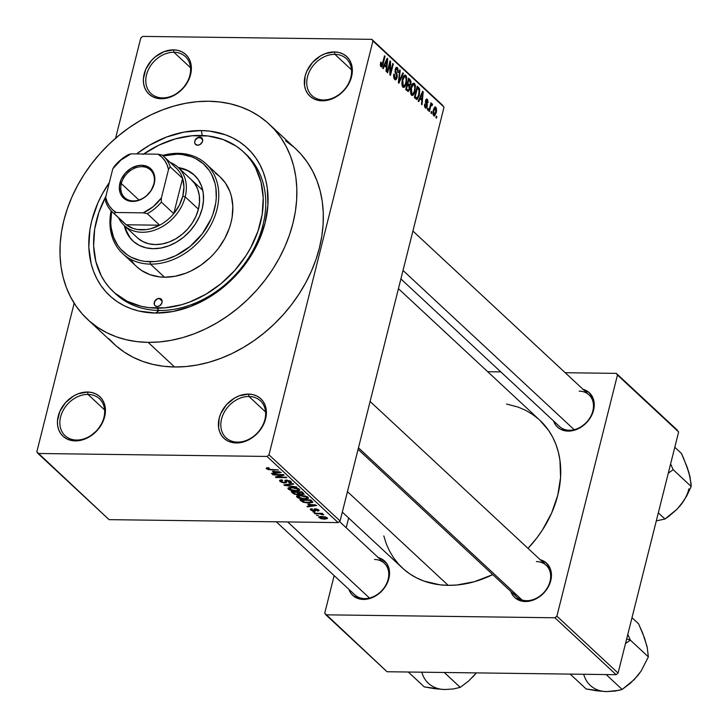 <?xml version="1.0" encoding="UTF-8"?>
<svg xmlns="http://www.w3.org/2000/svg" width="728" height="728" viewBox="0 0 728 728"><rect width="100%" height="100%" fill="white"/><g stroke="black" fill="none" stroke-linecap="round" stroke-linejoin="round"><path stroke-width="1.09" d="M334.889 54.345A25.225 19.656 -47.1 0 0 307.489 76.877A25.225 19.656 -47.1 0 0 323.432 99.963L322.195 100.819A27.027 21.057 132.9 0 1 305.114 76.085A27.027 21.057 132.9 0 1 334.471 51.943L334.889 54.345L351.497 69.797L334.889 54.345A25.225 19.656 132.9 0 1 346.346 58.686A25.225 19.656 132.9 0 1 348.075 84.321A25.225 19.656 132.9 0 1 323.432 99.963A25.225 19.656 132.9 0 1 311.975 95.623A25.225 19.656 132.9 0 1 310.246 69.979A25.225 19.656 132.9 0 1 334.889 54.345L334.471 51.943L325.125 53.69L320.538 55.901L312.439 62.553L306.761 71.326L305.114 76.085L304.531 85.458L305.624 89.717L307.58 93.457L310.328 96.542L313.777 98.844L317.781 100.291L322.195 100.819L331.549 99.081L340.413 93.876L344.226 90.208L347.438 86.013L351.551 76.686L352.134 67.304L351.051 63.054L349.094 59.314L346.337 56.229L342.888 53.918L338.884 52.471L334.471 51.943A27.027 21.057 132.9 0 1 351.551 76.686A27.027 21.057 132.9 0 1 322.195 100.819L323.432 99.963A25.225 19.656 -47.1 0 0 350.832 77.432A25.225 19.656 -47.1 0 0 334.889 54.345M248.949 396.487A25.225 19.656 -47.1 0 0 221.549 419.019A25.225 19.656 -47.1 0 0 237.492 442.105L236.254 442.97A27.027 21.057 132.9 0 1 219.173 418.236A27.027 21.057 132.9 0 1 248.53 394.094L248.949 396.487L265.556 411.939L248.949 396.487A25.225 19.656 132.9 0 1 260.406 400.828A25.225 19.656 132.9 0 1 262.135 426.471A25.225 19.656 132.9 0 1 237.492 442.105A25.225 19.656 132.9 0 1 226.035 437.765A25.225 19.656 132.9 0 1 224.306 412.13A25.225 19.656 132.9 0 1 248.949 396.487L248.53 394.094L239.175 395.841L234.598 398.043L226.499 404.704L220.821 413.468L219.173 418.236L218.591 427.609L219.674 431.859L221.64 435.599L224.388 438.684L227.837 440.995L231.841 442.442L236.254 442.97L240.904 442.56L245.609 441.223L254.472 436.026L258.285 432.359L263.964 423.596L265.611 418.827L266.193 409.454L265.11 405.205L263.154 401.465L260.397 398.38L256.948 396.068L252.944 394.621L248.53 394.094A27.027 21.057 132.9 0 1 265.611 418.827A27.027 21.057 132.9 0 1 236.254 442.97L237.492 442.105A25.225 19.656 -47.1 0 0 264.892 419.583A25.225 19.656 -47.1 0 0 248.949 396.487M87.979 394.421A25.225 19.656 -47.1 0 0 60.588 416.953A25.225 19.656 -47.1 0 0 76.522 440.04L75.284 440.895A27.027 21.057 132.9 0 1 58.213 416.161A27.027 21.057 132.9 0 1 87.56 392.019L87.979 394.421L104.586 409.873L87.979 394.421A25.225 19.656 132.9 0 1 99.436 398.762A25.225 19.656 132.9 0 1 101.174 424.397A25.225 19.656 132.9 0 1 76.522 440.04A25.225 19.656 132.9 0 1 65.074 435.699A25.225 19.656 132.9 0 1 63.336 410.055A25.225 19.656 132.9 0 1 87.979 394.421L87.56 392.019L78.215 393.766L73.628 395.968L65.529 402.63L59.851 411.402L57.457 420.93L57.63 425.534L58.713 429.784L60.67 433.524L63.427 436.609L66.867 438.92L70.88 440.367L75.284 440.895L79.934 440.486L89.216 436.946L97.315 430.284L103.003 421.521L104.641 416.762L105.396 411.984L105.223 407.38L104.14 403.13L102.184 399.39L99.427 396.305L95.978 393.994L91.974 392.547L87.56 392.019A27.027 21.057 132.9 0 1 104.641 416.762A27.027 21.057 132.9 0 1 75.284 440.895L76.522 440.04A25.225 19.656 -47.1 0 0 103.922 417.508A25.225 19.656 -47.1 0 0 87.979 394.421M173.919 52.27A25.225 19.656 -47.1 0 0 146.528 74.802A25.225 19.656 -47.1 0 0 162.462 97.889L161.225 98.753A27.027 21.057 132.9 0 1 144.153 74.01A27.027 21.057 132.9 0 1 173.51 49.868L173.919 52.27L190.536 67.722L173.919 52.27A25.225 19.656 132.9 0 1 185.376 56.611A25.225 19.656 132.9 0 1 187.114 82.255A25.225 19.656 132.9 0 1 162.462 97.889A25.225 19.656 132.9 0 1 151.014 93.548A25.225 19.656 132.9 0 1 149.276 67.913A25.225 19.656 132.9 0 1 173.919 52.27L173.51 49.868L164.155 51.615L155.292 56.82L151.479 60.488L145.791 69.251L143.398 78.788L143.571 83.392L144.654 87.642L146.61 91.382L149.367 94.467L152.807 96.778L156.82 98.225L161.225 98.753L170.579 97.006L175.166 94.795L183.265 88.133L188.943 79.37L190.581 74.611L191.337 69.833L191.164 65.238L190.081 60.979L188.124 57.239L185.367 54.154L181.927 51.843L177.914 50.405L173.51 49.868A27.027 21.057 132.9 0 1 190.581 74.611A27.027 21.057 132.9 0 1 161.225 98.753L162.462 97.889A25.225 19.656 -47.1 0 0 189.862 75.357A25.225 19.656 -47.1 0 0 173.919 52.27M583.037 389.316A23.423 18.255 132.9 0 1 592.865 412.512A23.423 18.255 132.9 0 1 568.131 431.113L569.369 430.248A21.622 16.853 -47.1 0 0 592.847 410.938A21.622 16.853 -47.1 0 0 579.188 391.145A21.622 16.853 132.9 0 1 589.007 394.867A21.622 16.853 132.9 0 1 590.49 416.844A21.622 16.853 132.9 0 1 569.369 430.248L568.131 431.113A23.423 18.255 132.9 0 1 553.58 420.975L555.464 424.724L557.848 427.4L560.833 429.402L568.131 431.113L572.153 430.758L580.207 427.682L587.223 421.912L590.008 418.272L593.575 410.192L594.075 402.065L593.138 398.38L589.052 392.465L582.591 389.207M513.331 591.864A21.622 16.853 -47.1 0 0 526.562 600.673L525.325 601.528A23.423 18.255 132.9 0 1 510.774 591.4L512.658 595.149L515.042 597.815L521.503 601.073L525.325 601.528L529.347 601.173L537.4 598.107L544.417 592.337L549.34 584.739L551.415 576.476L551.269 572.481L550.332 568.795L546.246 562.88L539.785 559.632M378.333 557.657A23.423 18.255 132.9 0 1 388.161 580.853A23.423 18.255 132.9 0 1 363.427 599.444L364.664 598.589A21.622 16.853 -47.1 0 0 388.151 579.279A21.622 16.853 -47.1 0 0 374.483 559.486A21.622 16.853 132.9 0 1 384.302 563.208A21.622 16.853 132.9 0 1 385.785 585.185A21.622 16.853 132.9 0 1 364.664 598.589L363.427 599.444A23.423 18.255 132.9 0 1 348.876 589.316L350.76 593.065L353.144 595.731L359.605 598.989L363.427 599.444L371.535 597.934L379.215 593.429L382.519 590.253L385.303 586.613L388.87 578.523L389.371 570.397L386.741 563.472L381.363 558.795L377.887 557.548M200.437 137.765A95.495 74.411 -47.1 0 0 197.161 137.883L197.161 137.883M114.633 292.856A95.495 74.411 -47.1 0 0 159.214 310.465L155.51 313.049A100.901 78.624 132.9 0 1 109.337 182.555L102.138 194.258L97.889 202.912L91.746 220.693L89.917 229.638L88.825 247.229L91.182 263.836L93.621 271.571L96.888 278.824L100.928 285.531L105.724 291.628L111.211 297.051L117.354 301.747L124.079 305.678L131.331 308.79L139.039 311.074L155.51 313.049L159.214 310.465A95.495 74.411 132.9 0 1 115.852 294.03L113.422 291.773M201.338 130.567L202.202 135.508L201.338 130.567L209.728 131.113L225.516 134.817L232.769 137.938L239.494 141.869L245.636 146.565L251.124 151.988L255.919 158.076L259.96 164.792L263.227 172.045L265.665 179.78L267.267 187.924L267.904 205.105L265.101 222.923L258.959 240.704L249.731 257.757L237.756 273.428L223.505 287.114L207.526 298.289L190.418 306.524L172.855 311.511L155.51 313.049A100.901 78.624 132.9 0 0 265.101 222.923A100.901 78.624 132.9 0 0 201.338 130.567A100.901 78.624 132.9 0 0 136.591 153.917L149.322 145.327L166.43 137.082L183.993 132.105L201.338 130.567M108.809 338.684L116.07 345.846L124.179 352.052L133.069 357.248L142.652 361.37L152.834 364.382L163.518 366.266L174.593 366.985A133.333 103.904 -47.1 0 0 304.877 284.32A133.333 103.904 -47.1 0 0 295.704 148.803L269.242 124.188A133.333 103.904 132.9 0 1 278.414 259.705A133.333 103.904 132.9 0 1 148.139 342.369L174.593 366.985L185.968 366.548L197.525 364.956L209.145 362.226L220.73 358.376L232.159 353.444L243.334 347.484L254.127 340.558L264.455 332.714L274.201 324.051L283.283 314.632L291.619 304.559L299.108 293.921L305.687 282.828L311.302 271.389L315.897 259.705L319.41 247.893L321.831 236.072L323.123 224.342L323.278 212.831L322.286 201.647L320.165 190.891L316.935 180.662L312.631 171.071L307.28 162.208L300.946 154.154L295.632 148.739M87.606 319.428L114.059 344.044A133.333 103.904 -47.1 0 0 174.593 366.985L148.139 342.369A133.333 103.904 132.9 0 1 87.606 319.428A133.333 103.904 132.9 0 1 78.433 183.902A133.333 103.904 132.9 0 1 208.709 101.237A133.333 103.904 132.9 0 1 269.242 124.188M342.315 512.102L402.366 567.976A100.901 78.624 -47.1 0 0 448.184 585.339A100.901 78.624 -47.1 0 0 492.729 574.61L474.328 581.736L456.784 585.012L448.184 585.339L347.465 491.637L448.184 585.339L439.794 584.793L424.005 581.09L416.753 577.968L410.028 574.037L403.885 569.341L398.398 563.918L393.602 557.83L389.562 551.114L386.295 543.861L383.811 535.935M539.776 420.174L548.594 430.375L552.634 437.082L555.901 444.335L558.34 452.07L559.941 460.214L560.578 477.395L557.775 495.213L551.633 512.994L542.405 530.048L536.736 538.092L528 548.366A100.901 78.624 -47.1 0 0 539.83 420.22L398.444 288.679M540.231 559.741A23.423 18.255 132.9 0 1 550.059 582.937A23.423 18.255 132.9 0 1 525.325 601.528L526.562 600.673A21.622 16.853 -47.1 0 0 550.04 581.363A21.622 16.853 -47.1 0 0 536.381 561.57A21.622 16.853 132.9 0 1 546.2 565.292A21.622 16.853 132.9 0 1 547.684 587.269A21.622 16.853 132.9 0 1 526.562 600.673A21.622 16.853 132.9 0 1 516.744 596.951L358.085 449.34M364.664 598.589A21.622 16.853 132.9 0 1 354.845 594.867L276.303 521.794M569.369 430.248A21.622 16.853 132.9 0 1 559.55 426.526L400.891 278.924M340.085 520.984L444.034 107.143L372.936 40.995L268.987 454.836L340.085 520.984L338.129 522.595L267.03 456.438L37.965 453.489L109.064 519.646L338.129 522.595L109.064 519.646L36.828 451.842L74.165 303.203L36.828 451.842L37.965 453.489L267.03 456.438L268.987 454.836L267.03 456.438L338.129 522.595L340.085 520.984L444.034 107.143L371.799 39.348L142.733 36.4L371.799 39.348L372.936 40.995L268.987 454.836L340.085 520.984M431.895 111.93L431.486 113.559L430.958 113.068L431.367 111.439L431.895 111.93L431.367 111.439L430.958 113.068L431.486 113.559L431.895 111.93L431.249 111.921L431.895 111.93M432.132 103.74L430.485 104.623L431.131 104.632L431.467 103.303L430.94 102.821L428.856 111.111L429.384 111.602L430.457 107.298L429.811 107.298L430.457 107.298L429.384 111.602L428.856 111.111L430.94 102.821L431.467 103.303L431.131 104.632L431.995 103.667L432.514 104.65L432.068 105.697L431.167 105.36L430.457 107.298L430.985 105.697L431.731 105.196L432.068 105.697L432.514 104.65L431.941 103.658M428.291 108.572L427.882 110.201L427.354 109.71L427.764 108.081L428.291 108.572L427.764 108.081L427.354 109.71L427.882 110.201L428.291 108.572L427.636 108.563L428.291 108.572M427.354 99.299L426.162 99.281L427.354 99.299L425.571 100.564L426.581 106.133L424.57 106.743L425.552 106.761L424.606 104.049L425.216 107.908L427.163 106.415L426.499 106.406L427.163 106.415L426.353 108.026L425.489 108.117L424.451 105.487L424.606 104.049L425.471 106.679L426.135 106.898L426.581 106.133L425.434 102.157L425.88 99.709L426.581 99.017L427.473 99.418L428.055 102.302L427.973 102.803L427.409 102.457L426.826 100.318L426.098 101.083L427.3 104.359L427.163 106.415L426.144 100.883L427.072 100.5L427.973 102.803L427.354 99.299L426.735 98.99M420.047 98.717L418.736 101.693L418.181 101.183L422.649 91.264L423.205 91.783L422.012 104.75L421.466 104.24L421.867 100.409L420.047 98.717L421.867 100.409L421.466 104.24L422.012 104.75L423.205 91.783L422.649 91.264L418.181 101.183L418.736 101.693L420.047 98.717L419.301 98.699L420.047 98.717M411.529 95.177L413.477 94.84L411.211 94.804L413.477 94.84L415.024 91.228L414.369 91.218L415.024 91.228L414.478 83.483L412.876 83.456L414.478 83.483C412.812 82.883 411.629 84.248 410.929 87.588L410.474 91.983L411.529 95.177L410.456 91.61L411.52 85.667L413.686 83.119L414.714 83.747L415.442 85.731L414.733 92.274L413.249 95.077L411.529 95.177L412.312 95.541M402.884 87.133L404.832 86.796L402.566 86.769L404.832 86.796L406.388 83.183L405.733 83.174L406.388 83.183L405.833 75.439L404.231 75.421L405.833 75.439C404.167 74.838 402.984 76.203 402.293 79.552L401.829 83.938L402.884 87.133L401.811 83.565L402.875 77.623L405.05 75.084L406.069 75.703L406.806 77.687L406.088 84.23L404.604 87.042L402.884 87.133L403.667 87.497M380.953 66.73L383.101 64.028L382.446 64.019L383.101 64.028L385.048 56.284L384.521 55.792L382.091 65.083L380.353 65.402L381.308 65.42L381.272 62.453L380.708 62.117L380.325 65.156L380.953 66.73L380.325 65.156L380.708 62.117L381.272 62.453L381.072 65.02L381.927 65.356L384.521 55.792L385.048 56.284L382.746 65.256L381.991 66.748L380.953 66.73L381.472 66.985M384.566 65.711L383.256 68.696L382.71 68.177L387.169 58.258L387.724 58.777L386.541 71.744L385.986 71.235L386.386 67.404L384.566 65.711L386.386 67.404L385.986 71.235L386.541 71.744L387.724 58.777L387.169 58.258L382.71 68.177L383.256 68.696L384.566 65.711L383.82 65.702L384.566 65.711M389.962 63.664L387.669 72.791L387.141 72.3L390.008 60.897L390.563 61.425L390.49 72.627L392.783 63.482L393.311 63.973L390.445 75.384L389.88 74.857L389.962 63.664L389.88 74.857L390.445 75.384L393.311 63.973L392.783 63.482L390.49 72.627L390.563 61.425L390.008 60.897L387.141 72.3L387.669 72.791L389.962 63.664L389.316 63.655L389.962 63.664M397.479 67.668L396.023 67.649L397.479 67.668L395.195 69.397L396.569 77.204L393.839 78.151L395.013 78.169L394.421 74.329L393.784 74.32L394.421 74.329L393.857 73.983L394.631 79.461L395.468 79.871L397.106 77.678L396.423 77.668L397.106 77.678L396.059 79.643L394.976 79.716L393.857 78.205L393.602 75.512L393.857 73.983L394.421 74.329L394.285 76.531L395.231 78.333L396.514 77.405L396.642 75.721L395.049 71.854L395.586 68.296L396.487 67.349L397.643 67.831L398.343 71.872L398.207 72.545L397.643 72.209L397.734 70.106L396.96 68.86L396.214 68.905L395.641 70.243L397.224 75.002L397.106 77.678L396.988 74.22L395.586 71.244L395.714 69.924L397.16 69.014L398.207 72.545L397.479 67.668L396.724 67.304M403.412 73.364L398.889 83.238L398.38 82.755L399.681 69.897L400.227 70.407L398.935 81.636L402.857 72.855L403.412 73.364L402.857 72.855L398.935 81.636L400.227 70.407L399.681 69.897L398.38 82.755L398.889 83.238L403.412 73.364L402.63 73.355L403.412 73.364M409.782 89.235L408.226 91.564L405.705 89.571L408.572 78.169L411.074 81.436L410.838 84.239L409.764 85.767L409.782 89.235L409.764 85.767L410.929 83.902L410.201 79.689L408.572 78.169L405.705 89.571L408.226 91.564L409.782 89.235L409.109 89.225L409.782 89.235M419.328 95.141L417.244 99.418L414.35 97.616L417.217 86.213L419.719 89.271L419.328 95.141L419.464 88.57L417.217 86.213L414.35 97.616L416.816 99.518L419.328 95.141L418.673 95.131L419.328 95.141M436.236 112.749L434.47 116.007L432.987 114.36L433.278 110.11L435.026 106.943L436.409 108.217L436.527 111.275L436.236 112.749L435.826 107.18L435.235 106.907L433.278 110.11L433.67 115.77L434.261 116.043L436.236 112.749L435.581 112.749L436.236 112.749M436.855 116.544L436.445 118.173L435.917 117.681L436.327 116.052L436.855 116.544L436.327 116.052L435.917 117.681L436.445 118.173L436.855 116.544L436.209 116.535L436.855 116.544M140.777 38.011L115.588 138.265L140.777 38.011L142.733 36.4L140.777 38.011M318.536 515.724L316.462 515.215L318.536 515.724M318.964 513.795L314.36 513.249L322.24 513.358L322.759 513.841L321.503 513.832L323.66 514.787L318.964 513.795L323.605 514.887L321.503 513.832L322.759 513.841L322.24 513.358L314.36 513.249L314.887 513.74L315.006 513.258L314.887 513.74L318.964 513.795L319.091 513.313L318.964 513.795M314.924 512.366L312.858 511.857L314.924 512.366M311.775 509.946L312.53 509.227L311.866 508.736L310.61 509.9L314.432 511.12L314.996 508.854L314.432 511.12L311.293 510.383L310.292 509.19L311.866 508.736L312.53 509.227L311.648 509.418L311.775 509.946L313.895 510.619L314.214 509.036L315.779 508.872L318.145 509.545L319.101 510.619L317.717 511.092L317.053 510.601L317.781 510.437L317.517 509.873L315.825 509.345L315.806 510.856L314.432 511.12L316.007 509.345L317.645 509.991L317.053 510.601L317.717 511.092L318.755 509.982L315.324 508.854L313.704 510.619L311.775 509.946L311.757 508.745M307.926 504.304L316.671 505.469L307.516 506.888L306.97 506.379L309.746 505.996L307.926 504.304L309.746 505.996L306.97 506.379L307.516 506.888L316.671 505.469L307.926 504.304M297.115 495.786L296.933 497.169L297.297 495.713L296.933 497.169L296.715 496.032L298.498 495.431L304.977 495.905L307.762 497.078L308.262 498.462L303.995 499.117L298.68 498.161L296.933 497.169L300.091 498.589L304.504 499.126L308.445 498.161L308.044 497.315L300.318 495.349L296.514 496.332M288.479 487.742L288.288 489.125L288.652 487.669L288.288 489.125L288.07 487.997L289.862 487.396L296.332 487.86L299.272 489.152L299.618 490.417L295.35 491.072L290.035 490.117L288.288 489.125L291.446 490.554L295.859 491.082L299.8 490.117L299.408 489.271L291.673 487.305L287.869 488.297M267.64 468.759L269.251 468.195L268.587 467.704L266.293 467.958L266.348 468.714L266.293 467.958L268.587 467.704L269.251 468.195L267.504 468.504L268.623 469.214L278.515 469.97L268.605 469.669L266.348 468.714L271.162 469.869L278.515 469.97L269.023 469.296L267.64 468.759L267.704 467.713M272.454 471.298L281.199 472.463L272.044 473.882L271.489 473.373L274.274 472.991L272.454 471.298L274.274 472.991L271.489 473.373L272.044 473.882L281.199 472.463L272.454 471.298M281.836 475.047L272.645 474.447L283.474 474.583L284.038 475.102L277.568 477.058L286.259 477.168L286.786 477.659L275.948 477.523L275.384 476.995L281.836 475.047L275.384 476.995L275.948 477.523L286.786 477.659L286.259 477.168L277.568 477.058L284.038 475.102L283.474 474.583L272.645 474.447L273.173 474.929L273.291 474.456L273.173 474.929L281.836 475.047L281.964 474.565L281.836 475.047M289.799 481.499L288.734 482.446L289.398 482.937L289.544 482.373L289.398 482.937L291.482 482.318L291.054 481.499L286.586 480.07L285.003 481.326L285.285 480.225L285.285 482.191L284.266 482.528L281.345 481.508L282.619 480.362L281.945 479.87L279.57 480.58L280.034 481.445L284.812 483.01L284.957 482.455L284.812 483.01L283.492 482.901L280.407 481.754L279.816 480.252L281.945 479.87L282.619 480.362L281.163 480.662L281.226 481.39L284.075 482.518L285.212 482.309L284.839 480.598L285.613 480.143L290.254 480.944L291.282 482.582L289.398 482.937L288.734 482.446L289.981 482.218L289.799 481.499L286.796 480.562L286.049 480.862L286.504 482.628L284.812 483.01L286.595 482.3L286.14 480.698L290.108 482.045L290.372 480.999M296.878 487.05L283.884 484.894L293.156 483.583L293.702 484.093L285.367 485.121L296.878 487.05L285.367 485.121L293.702 484.093L293.156 483.583L283.884 484.894L284.393 485.376L284.539 484.803L284.393 485.376L296.878 487.05M297.625 494.767L293.921 493.994L291.209 491.719L302.038 491.855L304.013 494.348L299.563 494.13L297.625 494.767L304.149 494.157L302.038 491.855L291.209 491.719L292.838 493.229L293.075 492.292L292.838 493.229L297.625 494.767L297.752 494.239L297.625 494.767M308.863 503.112L303.248 502.293L299.854 499.754L310.683 499.899L312.776 502.356L308.863 503.112L312.794 502.038L310.683 499.899L299.854 499.754L301.392 501.192L301.747 499.781L301.392 501.192L308.863 503.112L308.981 502.62L308.863 503.112M324.688 519.182L320.902 518.682L318.764 517.126L321.002 516.452L325.416 516.953L327.527 518.5L324.688 519.182L327.227 517.863L321.676 516.452L319.064 517.763L319.337 516.671L319.064 517.763L324.688 519.182L324.815 518.682L324.688 519.182M143.689 154.008A95.495 74.411 132.9 0 1 200.109 135.453A95.495 74.411 132.9 0 1 243.471 151.888L245.955 154.2A95.495 74.411 132.9 0 1 252.525 251.26A95.495 74.411 132.9 0 1 159.214 310.465A95.495 74.411 -47.1 0 0 253.035 250.323A95.495 74.411 -47.1 0 0 244.699 153.062M348.639 517.99L346.191 527.745L348.639 517.99M334.161 575.62L324.734 613.167L334.161 575.62M387.05 671.744L616.115 674.692L554.936 617.772L325.871 614.823L387.05 671.744L324.734 613.167L325.871 614.823L554.936 617.772L556.893 616.161L618.081 673.082L678.642 431.95L617.462 375.029L556.893 616.161L554.936 617.772L616.115 674.692L387.05 671.744M677.504 430.294L616.325 373.382L565.201 372.718L616.325 373.382L617.462 375.029L556.893 616.161L618.081 673.082L616.115 674.692L618.081 673.082L678.642 431.95L616.325 373.382L677.504 430.294M500.819 371.89L487.696 371.726L500.819 371.89M538.31 418.855L532.168 414.159L525.443 410.228L518.19 407.116L506.542 404.022M293.693 146.992L285.576 140.786M442.897 105.496L371.799 39.348L442.897 105.496M208.709 101.237L197.334 101.674L185.786 103.267L174.156 106.006L162.572 109.855L151.142 114.778L139.976 120.739L129.174 127.673L118.846 135.508L109.1 144.18L100.018 153.599L91.692 163.673L84.193 174.311L77.614 185.394L71.999 196.842L67.413 208.526L63.891 220.329L61.471 232.159L60.178 243.88L60.033 255.391L61.016 266.584L63.136 277.341L66.366 287.56L70.68 297.151L76.021 306.015L82.355 314.068L89.608 321.239L97.725 327.445L106.616 332.632L116.198 336.755L126.381 339.767L137.055 341.65L148.139 342.369L159.514 341.942L171.062 340.34L182.692 337.61L194.276 333.761L205.706 328.829L216.871 322.877L227.673 315.943L238.001 308.099L247.748 299.436L256.829 290.017L265.156 279.943L272.654 269.305L279.234 258.213L284.848 246.774L289.435 235.089L292.956 223.278L295.377 211.457L296.669 199.736L296.815 188.215L295.832 177.031L293.712 166.275L290.481 156.047L286.168 146.464L280.826 137.592L274.492 129.548L267.24 122.377L259.123 116.171L250.232 110.984L240.649 106.861L230.467 103.849L219.792 101.966L208.709 101.237M271.28 469.396L271.162 469.869L271.28 469.396M266.293 467.958L266.348 468.714M272.19 473.273L272.044 473.882L272.19 473.273M274.511 472.044L274.274 472.991L274.511 472.044M273.892 471.48L279.925 471.853L275.357 472.836L273.992 471.08L275.357 472.836L279.834 472.226L273.892 471.48M277.768 476.276L277.568 477.058L277.768 476.276M276.139 476.767L275.948 477.523L276.139 476.767M280.034 481.445L280.389 480.016L280.034 481.445M281.345 481.508L281.272 479.889M284.839 480.607L285.003 481.326M287.196 480.098L287.078 480.562L287.196 480.098M286.295 480.07L286.14 480.698L286.295 480.07M286.24 481.463L286.14 480.698M286.996 484.457L286.868 484.948L286.996 484.457M285.485 484.666L285.367 485.121L285.485 484.666M289.553 489.143L292.301 487.323L289.453 488.242L290.035 489.489L295.978 490.59L295.859 491.082L297.597 490.417L295.368 490.599L289.553 489.143L289.526 487.442M298.143 489.262L297.597 490.417L298.416 489.644L297.324 488.725L292.183 487.796L298.143 489.262L298.316 488.561L298.435 489.88M302.548 494.094L302.402 494.685L302.548 494.094M302.22 493.184L301.301 492.328L298.061 492.283L301.301 492.328L301.419 491.846L302.22 493.184L302.457 492.237L302.766 493.912L302.22 493.184L301.692 494.194L299.709 493.72L298.189 491.81L300.673 494.085L302.63 494.057L303.048 492.792M297.834 493.238L296.796 492.274L293.002 492.219L295.322 493.994L297.825 494.221L298.043 493.438L297.088 494.276L294.795 493.766L293.12 491.737L293.002 492.219L296.796 492.274L296.924 491.791L297.834 493.238L298.071 492.292L298.307 493.93L298.598 492.774M298.189 497.179L300.946 495.368L298.098 496.287L298.68 497.533L304.623 498.635L304.504 499.126L306.242 498.462L304.013 498.635L298.189 497.179L298.171 495.486M306.788 497.297L306.242 498.462L307.061 497.688L305.969 496.769L300.819 495.841L306.788 497.297L306.961 496.605L307.07 497.916L307.353 496.815M311.411 501.929L309.946 500.373L301.647 500.263L309.946 500.373L310.064 499.89L310.874 501.237L311.111 500.291L311.411 501.929L311.684 500.828L311.402 502.029L305.496 502.393L302.593 501.146L301.765 499.781L303.385 501.729L306.233 502.493L310.765 502.438L311.702 500.846M307.671 506.279L307.516 506.888L307.671 506.279M309.982 505.05L309.746 505.996L309.982 505.05M309.373 504.486L315.397 504.859L310.838 505.842L309.473 504.085L310.838 505.842L315.306 505.232L309.373 504.486M310.264 509.263L310.61 509.9L310.874 508.863L310.61 509.9M314.023 509.263L314.205 510.028L314.478 508.927L314.287 510.51M314.314 510.401L314.696 508.89M319.101 510.637L318.755 509.982M318.109 509.527L317.717 511.092L318.109 509.527M317.645 509.991L317.053 510.601M315.679 508.863L315.524 509.491L315.679 508.863M315.852 510.765L315.679 510.046M321.621 513.349L321.503 513.832L321.621 513.349M323.605 514.887L323.532 514.432M322.513 514.023L322.331 514.732L322.513 514.023M320.821 513.34L320.675 513.904L320.821 513.34M318.755 517.144L319.064 517.763M327.527 518.491L327.227 517.863M326.089 517.836L323.186 516.98L320.047 517.353L321.002 518.227L324.087 518.691L326.08 518.436L326.089 517.836L324.087 518.691L320.202 517.79L322.331 516.471L322.213 516.944L326.089 517.836L326.235 517.253L326.271 518.218L326.481 517.371M320.202 517.79L320.247 516.498M382.091 65.083L381.308 65.42M386.941 58.768L387.724 58.777L386.941 58.768M385.085 64.537L386.404 61.68L385.64 61.671L386.404 61.68L387.187 59.742L386.504 59.732L387.187 59.742L386.541 65.902L384.757 65.875L386.541 65.902L384.348 64.528L386.541 65.902L387.187 59.742L385.085 64.537M389.88 61.416L390.563 61.425L389.88 61.416M389.899 72.618L390.49 72.627L389.899 72.618M392.665 63.964L393.311 63.973L392.665 63.964M393.948 78.442L395.013 78.169M395.404 68.723L397.16 69.014M395.086 69.915L395.714 69.924L395.086 69.915M394.995 71.235L395.586 71.244L394.995 71.235M395.295 72.764L396.223 72.773L395.295 72.764M396.014 74.201L396.988 74.22L396.014 74.201M399.636 70.398L400.227 70.407L399.636 70.398M398.698 79.634L399.181 79.643L398.698 79.634M405.833 75.439L405.059 75.084M402.811 80.053C403.321 77.432 404.222 76.34 405.496 76.777L406.288 79.871L405.869 82.664C405.35 85.185 404.468 86.232 403.221 85.804L402.12 85.786L403.221 85.804L402.811 80.053L402.175 80.044L402.811 80.053L402.63 84.721L404.049 86.013L405.66 83.402L406.279 78.952L405.705 77.004L404.641 76.549L402.811 80.053M403.394 76.476L405.496 76.777M402.202 86.04L403.221 85.804M408.199 79.661L410.201 79.689L408.199 79.661M410.274 83.893L410.929 83.902L410.274 83.893M408.663 85.749L409.764 85.767L408.663 85.749M406.934 84.703L409.582 84.73L410.21 84.075L410.346 81.682L408.763 79.989L407.908 83.402L408.763 79.989L408.117 79.989L409.682 80.844L410.355 83.602L409.473 84.721L406.934 84.694L409.473 84.721L407.034 84.293L408.89 84.321L407.261 83.392L409.473 84.721M406.57 88.734L407.571 84.73L406.925 84.721L408.608 85.695L409.254 88.752L408.262 90.136L405.887 89.744L407.68 89.772L405.924 88.725L408.262 90.136L409.172 89.034L409.209 86.496L407.571 84.73L406.57 88.734M414.478 83.483L413.704 83.119M411.457 88.097C411.966 85.476 412.858 84.384 414.141 84.812L414.933 87.915L414.505 90.7C413.995 93.23 413.113 94.276 411.866 93.839L410.756 93.83L411.866 93.839L411.457 88.097L410.82 88.088L411.457 88.097L411.274 92.756L412.694 94.058L414.305 91.446L414.924 86.996L414.341 85.049L413.286 84.585L411.457 88.097M412.039 84.521L414.141 84.812M410.847 94.085L411.866 93.839M416.871 87.56L418.691 87.588L416.871 87.56M417.954 88.552L419.464 88.57L417.954 88.552M415.206 96.769L417.408 88.033L416.762 88.024L419.028 89.826L418.809 94.631L416.962 98.089L414.369 97.634L416.152 97.652L415.206 96.769L417.071 98.08L418.409 96.005L419.182 90.372L417.408 88.033L415.206 96.769M422.422 91.773L423.205 91.783L422.422 91.773M420.556 97.543L421.885 94.686L421.112 94.676L421.885 94.686L422.668 92.747L421.985 92.738L422.668 92.747L422.022 98.908L420.229 98.881L422.022 98.908L419.829 97.534L422.022 98.908L422.668 92.747L420.556 97.543M424.624 106.943L425.552 106.761M426.144 100.883L427.072 100.5M425.425 101.72L426.135 101.729L425.425 101.72M425.543 102.739L426.617 102.757L425.543 102.739M425.216 107.908L425.853 108.217M430.485 104.623L432.514 104.65L430.485 104.623M430.985 105.697L431.731 105.196M434.634 107.162L435.826 107.18L434.634 107.162M433.806 110.592L435.508 108.354L435.681 112.349L433.979 114.596L433.042 114.587L433.979 114.596L433.806 110.592L433.169 110.592L433.806 110.592L433.497 113.295L434.389 114.733L435.553 112.84L435.99 109.655L434.962 108.263L433.806 110.592M433.915 108.19L435.508 108.354M433.078 114.724L433.979 114.596M159.186 298.38A4.505 3.513 132.9 0 1 161.234 299.163A4.505 3.513 132.9 0 1 161.543 303.74A4.505 3.513 132.9 0 1 157.139 306.534L155.164 305.815L154.382 304.677L154.573 301.61L157.63 298.671L160.588 298.707L162.135 300.946L161.762 303.303L159.468 305.869L157.139 306.534A4.505 3.513 132.9 0 1 155.1 305.751A4.505 3.513 132.9 0 1 154.791 301.174A4.505 3.513 132.9 0 1 159.186 298.38L162.153 301.146L159.186 298.38M199.709 137.082A4.505 3.513 132.9 0 1 201.747 137.856A4.505 3.513 132.9 0 1 202.056 142.442A4.505 3.513 132.9 0 1 197.661 145.227L195.222 144.007L194.713 142.67L195.086 140.313L198.143 137.374L201.11 137.41L202.648 139.649L202.275 142.006L199.982 144.572L197.661 145.227A4.505 3.513 132.9 0 1 195.614 144.453A4.505 3.513 132.9 0 1 195.304 139.876A4.505 3.513 132.9 0 1 199.709 137.082L202.666 139.84L199.709 137.082M194.631 175.375A45.045 35.099 -47.1 0 0 179.161 168.35L181.954 168.878M178.333 167.586A45.045 35.099 132.9 0 1 194.221 174.984A45.045 35.099 132.9 0 1 197.324 220.766A45.045 35.099 132.9 0 1 153.308 248.694L145.955 247.811L139.285 245.4L133.533 241.55L128.947 236.409L125.689 230.175L124.333 225.625A45.045 35.099 132.9 0 0 132.86 240.941A45.045 35.099 132.9 0 0 153.308 248.694L161.052 248.011L168.896 245.782L176.531 242.106L183.665 237.119L190.026 231.004L195.377 224.006L199.499 216.398L202.238 208.463L203.485 200.5L203.203 192.838L201.401 185.749L198.134 179.516L193.548 174.374L187.806 170.525L178.333 167.586M150.45 264.127L150.041 261.725A59.459 46.337 132.9 0 1 111.602 211.302L110.747 222.941L111.184 227.928L113.568 237.282L117.872 245.518L120.702 249.103L127.555 255.073L131.522 257.384L140.331 260.569L145.1 261.407L155.109 261.534L160.26 260.824L165.447 259.605L175.712 255.692L190.108 246.446L202.22 233.888L211.002 219.092L213.049 213.886L215.697 203.349L216.271 198.116L215.898 187.997L214.951 183.192L211.593 174.365L209.209 170.407L203.148 163.618L195.568 158.54L191.291 156.702L181.991 154.518L177.05 154.2L178.287 153.335A61.261 47.739 -47.1 0 0 162.608 155.474A61.261 47.739 132.9 0 1 178.287 153.335A61.261 47.739 132.9 0 1 206.097 163.882A61.261 47.739 132.9 0 1 210.31 226.144A61.261 47.739 132.9 0 1 150.45 264.127A61.261 47.739 132.9 0 1 122.641 253.581A61.261 47.739 132.9 0 1 111.12 210.811A61.261 47.739 -47.1 0 0 150.45 264.127L164.51 277.204L150.45 264.127A61.261 47.739 -47.1 0 0 216.989 209.409A61.261 47.739 -47.1 0 0 178.287 153.335L177.05 154.2L163.136 155.919A59.459 46.337 132.9 0 1 177.05 154.2A59.459 46.337 132.9 0 1 214.614 208.618A59.459 46.337 132.9 0 1 150.041 261.725L150.45 264.127M122.641 253.581L136.691 266.657A61.261 47.739 -47.1 0 0 164.51 277.204L159.414 276.868L149.832 274.62L141.341 270.343L136.664 266.63M243.471 151.888A95.495 74.411 132.9 0 1 250.041 248.949A95.495 74.411 132.9 0 1 156.729 308.162L159.214 310.465L156.729 308.162A95.495 74.411 132.9 0 1 113.377 291.728A95.495 74.411 132.9 0 1 105.851 196.414M191.373 179.707A39.64 30.885 132.9 0 1 194.094 220.002A39.64 30.885 132.9 0 1 155.364 244.572A39.64 30.885 132.9 0 1 137.364 237.756L124.142 225.443A39.64 30.885 132.9 0 1 118.628 217.854A39.64 30.885 -47.1 0 0 153.535 230.512A39.64 30.885 -47.1 0 0 185.194 196.86L182.819 196.078A37.838 29.484 132.9 0 1 173.746 213.641A37.838 29.484 132.9 0 1 159.687 225.198A37.838 29.484 132.9 0 1 126.208 224.77A37.838 29.484 132.9 0 1 123.014 221.794M106.224 195.732L98.917 212.294L94.658 229.22L93.63 245.864L95.85 261.579L101.256 275.776L105.078 282.118L109.619 287.888L114.815 293.02L126.991 301.183L141.15 306.297L148.794 307.644L164.883 307.844L181.481 304.75L189.781 301.993L205.96 294.194L221.094 283.611L234.58 270.661L245.909 255.828L250.623 247.884L257.93 231.322L262.189 214.396L263.218 197.752L260.997 182.036L255.592 167.84L251.77 161.498L247.229 155.728L242.033 150.596L236.218 146.146L222.996 139.485L208.053 135.972L191.964 135.772L175.366 138.866L158.886 145.154L143.152 154.391M215.497 173.273L219.228 176.121M220.12 176.922L225.471 183.119L229.912 191.591L231.395 196.287L232.823 206.379L232.159 217.053L231.049 222.486L229.429 227.91L224.743 238.538L218.273 248.521L214.451 253.144L210.274 257.475L201.055 265.056L190.954 270.98L185.704 273.246L175.038 276.267L164.51 277.204A61.261 47.739 -47.1 0 0 224.37 239.221A61.261 47.739 -47.1 0 0 220.156 176.959L206.097 163.882M134.28 264.2L131.377 260.497M133.279 241.323A45.045 35.099 -47.1 0 1 125.161 226.399L126.508 230.949L129.775 237.182M194.376 175.139L188.625 171.289M190.772 179.17L194.813 183.693L197.679 189.18L199.272 195.423L199.518 202.166L198.416 209.173L196.005 216.152L192.383 222.85L187.678 229.011L182.082 234.389L175.803 238.775L169.078 242.014L162.18 243.971L155.364 244.572L148.894 243.798L143.016 241.678L137.965 238.293M689.707 476.212L687.405 467.822L681.426 453.435L674.801 447.265L681.426 453.435L683.628 458.331L688.879 472.335L691.054 483.483L691.172 486.459L673.173 469.706L668.295 473.173L673.173 469.706L691.172 486.459L686.686 496.041L680.644 505.132A36.264 28.256 -47.1 0 0 688.934 488.788M687.505 468.741L689.953 476.44L691.172 486.459L686.686 496.041L680.644 505.132L677.058 509.172L664.955 519.019L658.321 512.849L664.955 519.019L656.31 520.866L664.955 519.019L669.123 516.097L677.058 509.172L683.41 501.31M673.173 469.706L670.606 463.954L673.173 469.706M677.477 508.663L680.644 505.132M403.021 270.452L574.174 429.684L403.021 270.452M358.476 447.793L522.067 599.99L358.476 447.793M369.469 598.025L287.697 521.94L369.469 598.025M153.836 184.02A18.919 14.742 -47.1 0 0 141.878 166.703A18.919 14.742 -47.1 0 0 121.33 183.602L119.902 183.128A20.002 15.588 132.9 0 1 141.623 165.265A20.002 15.588 132.9 0 1 154.263 183.565L153.836 184.02A18.919 14.742 132.9 0 1 141.241 199.099A18.919 14.742 132.9 0 1 124.697 197.661A18.919 14.742 132.9 0 1 121.33 183.602A18.919 14.742 132.9 0 1 133.925 168.523A18.919 14.742 132.9 0 1 150.469 169.961A18.919 14.742 132.9 0 1 153.836 184.02L151.215 190.472L146.019 196.296L142.852 198.507L135.981 201.128L129.275 201.046L126.317 199.972L121.722 195.978L120.275 193.211L119.347 186.659L121.121 179.607L125.325 173.118L131.313 168.186L138.193 165.565L141.623 165.265L147.857 166.721L152.443 170.716L153.89 173.482L154.7 176.631L154.263 183.565A20.002 15.588 132.9 0 1 132.542 201.429A20.002 15.588 132.9 0 1 119.902 183.128L121.33 183.602L138.957 200L121.33 183.602A18.919 14.742 -47.1 0 0 133.288 200.919A18.919 14.742 -47.1 0 0 153.836 184.02M174.42 166.539A37.838 29.484 132.9 0 1 182.601 178.387A37.838 29.484 132.9 0 1 182.819 196.078L183.929 186.914L182.601 178.387L173.746 213.641L179.334 205.205L182.819 196.078L185.194 196.86A39.64 30.885 -47.1 0 0 170.17 162.453A39.64 30.885 132.9 0 1 178.142 167.404A39.64 30.885 132.9 0 1 185.194 196.86L198.416 209.173L185.194 196.86A39.64 30.885 132.9 0 1 158.804 228.456A39.64 30.885 132.9 0 1 124.142 225.443M159.687 225.198L126.208 224.77L133.342 228.51L137.41 229.502L146.182 229.611L150.714 228.738L159.687 225.198L126.208 224.77L113.805 213.231L116.225 212.503L143.216 212.849L147.284 213.659L159.687 225.198A37.838 29.484 -47.1 0 0 173.746 213.641L161.343 202.102L161.379 197.907L168.514 169.506L170.197 166.849L182.601 178.387L173.746 213.641L161.343 202.102A37.838 29.484 132.9 0 1 147.284 213.659L159.687 225.198M163.682 156.411L176.085 167.95A37.838 29.484 -47.1 0 1 182.601 178.387L170.197 166.849L168.514 169.506A36.036 28.083 132.9 0 0 157.949 154.19L162.016 155.009A37.838 29.484 132.9 0 1 163.682 156.411A37.838 29.484 132.9 0 1 170.197 166.849A37.838 29.484 -47.1 0 0 162.016 155.009L157.949 154.19L130.958 153.845A36.036 28.083 132.9 0 0 112.795 168.787L114.478 166.139L112.795 168.787L105.66 197.197L105.624 201.383A37.838 29.484 -47.1 0 0 113.805 213.231A37.838 29.484 132.9 0 1 112.139 211.821A37.838 29.484 132.9 0 1 105.624 201.383L105.66 197.197L107.116 201.911L109.409 206.106L112.476 209.673L116.225 212.503L143.216 212.849L153.189 206.67L161.379 197.907L168.514 169.506L167.058 164.783L164.765 160.588L161.698 157.021L157.949 154.19L130.958 153.845L128.537 154.573A37.838 29.484 -47.1 0 0 114.478 166.139A37.838 29.484 132.9 0 1 128.537 154.573L130.958 153.845L120.984 160.024L112.795 168.787L105.66 197.197A36.036 28.083 132.9 0 0 116.225 212.503L113.805 213.231L126.208 224.77A37.838 29.484 -47.1 0 1 124.543 223.359L112.139 211.821M147.284 213.659A37.838 29.484 -47.1 0 0 161.343 202.102L161.379 197.907A36.036 28.083 132.9 0 1 143.216 212.849L147.284 213.659M646.901 646.628L644.599 638.247L638.62 623.851L631.995 617.69L638.62 623.851L642.824 633.551L647.146 646.864L648.366 656.874L630.366 640.13L625.479 643.588L630.366 640.13L626.662 638.902L630.366 640.13L627.8 634.37L630.366 640.13L648.366 656.874L641.086 671.098L637.828 675.548L630.384 683.246L622.149 689.434L618.909 690.344L606.733 691.6L596.751 690.808L586.177 688.97L570.188 674.101L586.177 688.97L602.739 691.263M606.16 674.556L622.149 689.434L606.16 674.556M634.67 679.087L640.604 671.726M583.874 674.856A36.264 28.256 -47.1 0 0 606.733 691.6L615.269 691.054L622.149 689.434L634.252 679.588L641.086 671.098L648.366 656.874L647.146 646.864L644.699 639.166M408.29 672.017L424.278 686.886L408.29 672.017M472.781 677.004L476.394 672.89L468.486 681.162L460.251 687.35L444.262 672.472L460.251 687.35L453.371 688.97L444.844 689.516L434.853 688.724L424.278 686.886L440.849 689.179M476.394 672.89L468.486 681.162L460.251 687.35L453.371 688.97L444.844 689.516A36.264 28.256 -47.1 0 1 421.985 672.772M285.285 482.182L285.804 480.107M286.059 480.817L286.24 480.07M298.435 489.871L298.707 488.77M314.305 510.465L314.705 508.881M317.845 510.346L318.054 509.5M381.563 65.538L380.371 65.529M408.272 90.136L406.279 90.108M416.962 98.089L414.824 98.062M426.644 100.273L425.653 100.264M431.54 105.114L430.366 105.096M589.007 394.867L412.913 231.049M370.106 401.465L546.2 565.292M384.302 563.208L339.466 521.494M202.748 190.299L178.142 167.404"/></g></svg>
